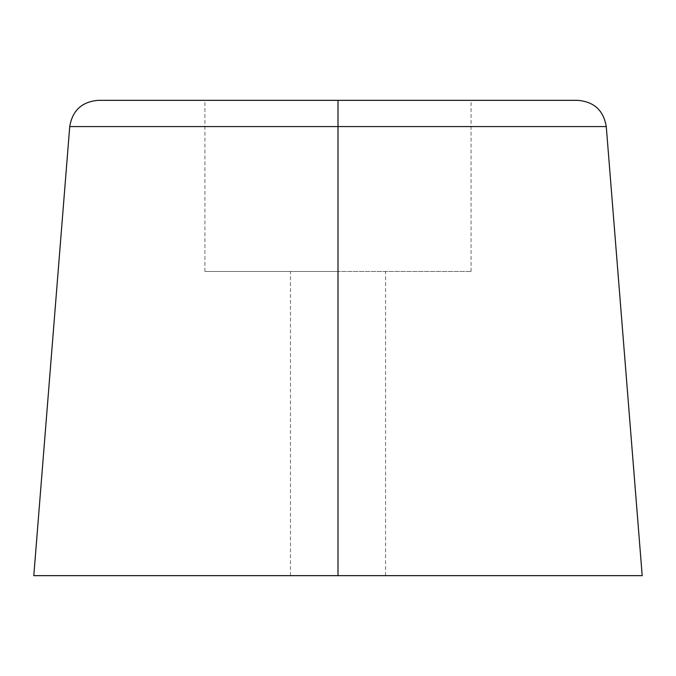 <?xml version="1.0" encoding="UTF-8"?>
<svg xmlns="http://www.w3.org/2000/svg" width="676" height="676" viewBox="0 0 676 676"><rect width="100%" height="100%" fill="white"/><g stroke="black" fill="none" stroke-linecap="round" stroke-linejoin="round"><path stroke-width="0.51" stroke-dasharray="3.38 2.54" d="M98.155 100.344L577.845 100.344L338 100.344L338 126.589L606.271 126.589L338 126.589L338 100.344L338 271.456L471.087 271.456L338 271.456L338 100.344L204.912 100.344L338 100.344L338 271.456L204.912 271.456L338 271.456L338 575.656L385.531 575.656L338 575.656L338 271.456L290.469 271.456L338 271.456L338 575.656L290.469 575.656L642.2 575.656L338 575.656L338 126.589L606.271 126.589M69.729 126.589L338 126.589L69.729 126.589L338 126.589L338 575.656L338 100.344L577.845 100.344M338 100.344L204.912 100.344L338 100.344M338 271.456L204.912 271.456L338 271.456M338 575.656L33.8 575.656L338 575.656M290.469 575.656L290.469 271.456M204.912 271.456L204.912 100.344M471.087 271.456L471.087 100.344M385.531 575.656L385.531 271.456"/><path stroke-width="1.01" d="M33.8 575.656L69.729 126.589L338 126.589L69.729 126.589L338 126.589L338 100.344L577.845 100.344L338 100.344L338 126.589L606.271 126.589L338 126.589L338 575.656L33.8 575.656L642.2 575.656L606.271 126.589L338 126.589L338 575.656L642.2 575.656M606.271 126.589C603.583 110.492 594.103 101.746 577.845 100.344L98.155 100.344C81.897 101.746 72.416 110.492 69.729 126.589"/></g></svg>
